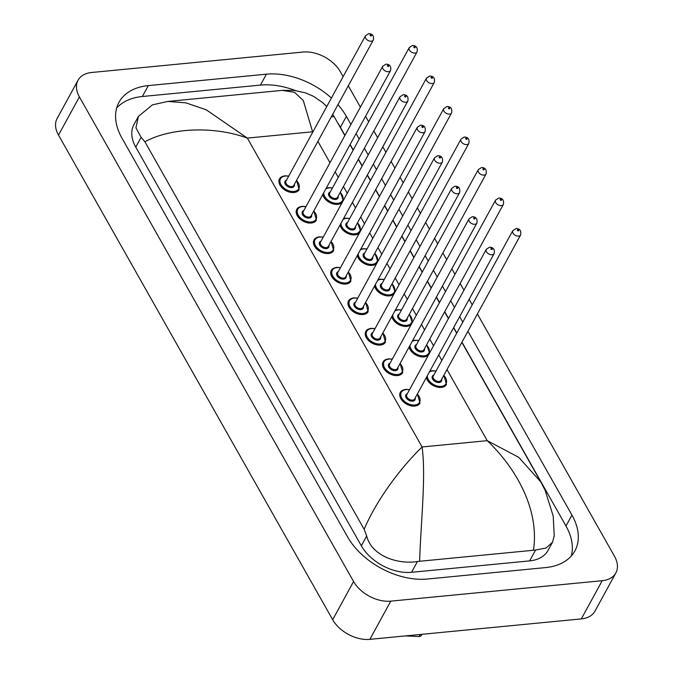 <?xml version="1.0" encoding="UTF-8"?>
<svg xmlns="http://www.w3.org/2000/svg" width="673" height="673" viewBox="0 0 673 673"><rect width="100%" height="100%" fill="white"/><g stroke="black" fill="none" stroke-linecap="round" stroke-linejoin="round"><path stroke-width="1.01" d="M374.575 286A11.155 7.243 28.7 0 0 389.499 295.893A11.155 7.243 28.7 0 0 389.558 295.884M367.172 329.879A11.155 7.243 28.7 0 0 365.809 331.444A11.155 7.243 28.7 0 0 368.728 340.698A11.155 7.243 28.7 0 0 380.27 345.056A11.155 7.243 28.7 0 0 380.329 345.047A11.155 7.243 -151.3 0 1 368.787 340.698A11.155 7.243 -151.3 0 1 365.868 331.436L365.523 332.075M384.434 360.383A11.155 7.243 28.7 0 0 383.072 361.948A11.155 7.243 28.7 0 0 385.991 371.21A11.155 7.243 28.7 0 0 397.533 375.559A11.155 7.243 28.7 0 0 397.592 375.559A11.155 7.243 -151.3 0 1 386.05 371.202A11.155 7.243 -151.3 0 1 383.13 361.939L382.786 362.587M426.354 377.528A11.155 7.243 28.7 0 0 441.278 387.421A11.155 7.243 28.7 0 0 441.337 387.412A11.155 7.243 -151.3 0 1 426.396 377.444M409.091 347.016A11.155 7.243 28.7 0 0 424.015 356.909A11.155 7.243 28.7 0 0 424.083 356.909A11.155 7.243 -151.3 0 1 409.142 346.932M391.829 316.512A11.155 7.243 28.7 0 0 406.753 326.405A11.155 7.243 28.7 0 0 406.82 326.397A11.155 7.243 -151.3 0 1 391.879 316.428M401.688 390.895A11.155 7.243 28.7 0 0 400.334 392.46A11.155 7.243 28.7 0 0 403.245 401.714A11.155 7.243 28.7 0 0 414.787 406.071A11.155 7.243 28.7 0 0 414.854 406.063A11.155 7.243 -151.3 0 1 403.312 401.714A11.155 7.243 -151.3 0 1 400.393 392.452L400.04 393.091M322.788 194.48A11.155 7.243 28.7 0 0 337.711 204.373A11.155 7.243 28.7 0 0 337.779 204.365A11.155 7.243 -151.3 0 1 322.838 194.396M298.131 207.848A11.155 7.243 28.7 0 0 296.768 209.412A11.155 7.243 28.7 0 0 299.687 218.666A11.155 7.243 28.7 0 0 311.229 223.024A11.155 7.243 28.7 0 0 311.288 223.015A11.155 7.243 -151.3 0 1 299.746 218.666A11.155 7.243 -151.3 0 1 296.827 209.404L296.482 210.043M315.385 238.351A11.155 7.243 28.7 0 0 314.03 239.916A11.155 7.243 28.7 0 0 316.949 249.178A11.155 7.243 28.7 0 0 328.491 253.528A11.155 7.243 28.7 0 0 328.55 253.528A11.155 7.243 -151.3 0 1 317.008 249.17A11.155 7.243 -151.3 0 1 314.089 239.908L313.736 240.547M332.647 268.864A11.155 7.243 28.7 0 0 331.293 270.428A11.155 7.243 28.7 0 0 334.203 279.682A11.155 7.243 28.7 0 0 345.745 284.04A11.155 7.243 28.7 0 0 345.813 284.031A11.155 7.243 -151.3 0 1 334.271 279.682A11.155 7.243 -151.3 0 1 331.352 270.42L330.998 271.059M349.91 299.367A11.155 7.243 28.7 0 0 348.547 300.932A11.155 7.243 28.7 0 0 351.466 310.194A11.155 7.243 28.7 0 0 363.008 314.543A11.155 7.243 28.7 0 0 363.067 314.543A11.155 7.243 -151.3 0 1 351.525 310.186A11.155 7.243 -151.3 0 1 348.614 300.924L348.261 301.571M340.05 224.984A11.155 7.243 28.7 0 0 354.974 234.877A11.155 7.243 28.7 0 0 355.033 234.869A11.155 7.243 -151.3 0 1 340.101 224.9M357.313 255.496A11.155 7.243 28.7 0 0 372.236 265.389A11.155 7.243 28.7 0 0 372.295 265.381A11.155 7.243 -151.3 0 1 357.355 255.412M280.868 177.336A11.155 7.243 28.7 0 0 279.505 178.9A11.155 7.243 28.7 0 0 282.424 188.162A11.155 7.243 28.7 0 0 293.966 192.512A11.155 7.243 28.7 0 0 294.025 192.503A11.155 7.243 -151.3 0 1 282.483 188.154A11.155 7.243 -151.3 0 1 279.573 178.892L279.219 179.531M477.401 313.971L614.491 556.277A29.747 19.315 -151.3 0 1 615.854 572.942L594.957 611.143A29.747 19.315 -151.3 0 1 581.329 618.899L369.881 639.35A29.747 19.315 -151.3 0 1 332.689 619.715L58.509 135.113A29.747 19.315 -151.3 0 1 57.146 118.448L78.043 80.247A29.747 19.315 -151.3 0 1 91.671 72.491L303.119 52.04A29.747 19.315 -151.3 0 1 340.311 71.675L343.121 76.638M615.854 572.942A29.747 19.315 -151.3 0 1 602.217 580.698L390.777 601.149A29.747 19.315 -151.3 0 1 353.577 581.514L79.406 96.912A29.747 19.315 -151.3 0 1 78.043 80.247M348.294 85.782L360.383 107.15M365.557 116.286L368.661 121.788M373.835 130.924L377.646 137.654M382.811 146.798L385.923 152.291M391.097 161.436L394.9 168.166M400.073 177.302L403.186 182.804M408.36 191.94L412.162 198.67M417.336 207.814L420.448 213.307M425.614 222.452L429.424 229.182M434.598 238.318L437.702 243.819M442.876 252.955L446.687 259.685M451.861 268.83L454.965 274.323M460.139 283.468L463.949 290.198M469.115 299.334L472.227 304.835M331.41 98.048A63.952 41.533 28.7 0 0 266.407 74.173L148.321 85.597A63.952 41.533 28.7 0 0 119.012 102.271A63.952 41.533 28.7 0 0 121.948 138.1L347.52 536.802A63.952 41.533 28.7 0 0 427.481 579.016L545.567 567.591A63.952 41.533 28.7 0 0 574.885 550.918A63.952 41.533 28.7 0 0 571.949 515.089L467.945 331.259M350.927 124.438L346.376 116.387A63.952 41.533 28.7 0 0 337.955 104.677M462.772 322.123L459.659 316.63M454.494 307.485L450.683 300.755M445.509 291.611L442.405 286.118M437.231 276.982L433.42 270.243M428.247 261.107L425.143 255.614M419.969 246.469L416.158 239.739M410.993 230.595L407.88 225.102M402.706 215.957L398.904 209.227M393.73 200.091L390.618 194.598M385.444 185.454L381.641 178.724M376.468 169.579L373.355 164.086M368.19 154.941L364.379 148.211M359.205 139.075L356.101 133.574M295.363 90.544A63.952 41.533 28.7 0 0 260.443 85.092L142.348 96.508A63.952 41.533 28.7 0 0 116.656 108.075M344.955 135.349L340.403 127.306A63.952 41.533 28.7 0 0 337.787 123.075M571.268 556.024A63.952 41.533 28.7 0 0 565.976 526L461.972 342.178M456.799 333.034L453.695 327.541M448.521 318.396L444.71 311.666M439.545 302.53L436.432 297.029M431.258 287.893L427.456 281.163M422.282 272.018L419.17 266.525M414.004 257.38L410.194 250.65M405.02 241.514L401.907 236.013M396.742 226.877L392.931 220.147M387.757 211.002L384.653 205.509M379.479 196.365L375.669 189.635M370.503 180.499L367.391 174.997M362.217 165.861L358.406 159.131M353.241 149.986L350.128 144.493M312.726 132.219L303.279 100.496L294.555 92.336L282.281 90.367L167.821 101.438L185.874 102.843L206.258 109.817L247.353 138.1C213.139 125.573 170.017 127.996 144.888 141.767L141.111 137.317L135.946 127.82L138.377 116.446L133.919 124.606A40.153 26.079 28.7 0 0 135.761 147.101L361.334 545.795A40.153 26.079 28.7 0 0 411.54 572.302L529.634 560.887A40.153 26.079 28.7 0 0 548.041 550.413L552.499 542.253L546.072 547.999L535.548 550.06L417.462 561.484C399.442 564.672 371.875 556.84 366.684 536.011L364.143 529.298C378.352 495.993 404.448 463.975 422.106 446.973C426.059 476.467 420.953 520.616 419.624 561.189M533.487 550.178C539.611 509.167 515.829 467.92 487.235 440.672L518.732 457.312L540.806 481.918L545.113 490.281L553.223 516.115L554.232 535.851L552.499 542.253M144.888 141.767L364.143 529.298M138.377 116.446L152.426 104.862L167.821 101.438M332.723 114.259L334.094 116.547L331.318 116.816M421.946 634.311L421.046 635.968A40.153 26.079 -151.3 0 1 420.087 636.271A40.153 26.079 -151.3 0 1 419.102 636.549L420.23 634.479M405.348 635.918L419.102 636.549M296.574 180.347L299.14 189.601A11.155 7.243 -151.3 0 1 294.025 192.503M288.641 176.25A10.406 6.764 28.7 0 0 285.268 176.04A10.406 6.764 28.7 0 0 280.969 184.587A10.406 6.764 28.7 0 0 293.992 191.46A10.406 6.764 28.7 0 0 296.473 180.532M294.379 184.36A5.207 3.382 -151.3 0 1 291.804 187.607A5.207 3.382 -151.3 0 1 285.562 184.595A5.207 3.382 -151.3 0 1 286.547 180.086M285.983 181.113A4.459 2.894 28.7 0 0 287.152 184.814A4.459 2.894 28.7 0 0 291.771 186.556A4.459 2.894 28.7 0 0 293.815 185.395L373.305 40.044A4.459 2.894 -151.3 0 1 371.26 41.204A4.459 2.894 -151.3 0 1 366.65 39.463A4.459 2.894 -151.3 0 1 365.481 35.762L285.983 181.113M371.059 35.972A0.74 0.48 28.7 0 0 370.436 34.87A0.74 0.48 28.7 0 0 371.059 35.972M332.386 188.112A10.406 6.764 28.7 0 0 329.013 187.902A10.406 6.764 28.7 0 0 325.825 188.936M323.679 192.848A10.406 6.764 28.7 0 0 337.737 203.322A10.406 6.764 28.7 0 0 340.218 192.385M338.124 196.222A5.207 3.382 -151.3 0 1 335.558 199.46A5.207 3.382 -151.3 0 1 329.316 196.449A5.207 3.382 -151.3 0 1 330.292 191.94M409.226 47.615L329.728 192.974A4.459 2.894 28.7 0 0 330.897 196.676A4.459 2.894 28.7 0 0 335.516 198.417A4.459 2.894 28.7 0 0 337.56 197.256L417.058 51.897A4.459 2.894 -151.3 0 1 415.014 53.066A4.459 2.894 -151.3 0 1 410.395 51.325A4.459 2.894 -151.3 0 1 409.226 47.615L412.473 45.503C416.326 45.587 417.857 47.724 417.058 51.897M414.189 46.731A0.74 0.48 28.7 0 0 414.812 47.825A0.74 0.48 28.7 0 0 414.189 46.731M342.271 202.337A11.155 7.243 -151.3 0 1 337.779 204.365M313.837 210.859L316.403 220.105A11.155 7.243 -151.3 0 1 311.288 223.015M305.904 206.762A10.406 6.764 28.7 0 0 302.522 206.552A10.406 6.764 28.7 0 0 298.232 215.099A10.406 6.764 28.7 0 0 311.246 221.972A10.406 6.764 28.7 0 0 313.736 211.044M311.633 214.872A5.207 3.382 -151.3 0 1 309.067 218.111A5.207 3.382 -151.3 0 1 302.825 215.099A5.207 3.382 -151.3 0 1 303.809 210.59M303.245 211.625A4.459 2.894 28.7 0 0 304.415 215.326A4.459 2.894 28.7 0 0 309.025 217.068A4.459 2.894 28.7 0 0 311.069 215.907L390.567 70.547A4.459 2.894 -151.3 0 1 388.523 71.717A4.459 2.894 -151.3 0 1 383.904 69.975A4.459 2.894 -151.3 0 1 382.744 66.265L303.245 211.625M388.321 66.476A0.74 0.48 28.7 0 0 387.698 65.382A0.74 0.48 28.7 0 0 388.321 66.476M331.091 241.363L333.665 250.617A11.155 7.243 -151.3 0 1 328.55 253.528M323.166 237.266A10.406 6.764 28.7 0 0 319.784 237.056A10.406 6.764 28.7 0 0 315.494 245.603A10.406 6.764 28.7 0 0 328.508 252.476A10.406 6.764 28.7 0 0 330.99 241.548M328.895 245.384A5.207 3.382 -151.3 0 1 326.329 248.623A5.207 3.382 -151.3 0 1 320.087 245.611A5.207 3.382 -151.3 0 1 321.071 241.102M320.508 242.129A4.459 2.894 28.7 0 0 321.669 245.83A4.459 2.894 28.7 0 0 326.287 247.571A4.459 2.894 28.7 0 0 328.331 246.411L407.83 101.059A4.459 2.894 -151.3 0 1 405.785 102.22A4.459 2.894 -151.3 0 1 401.167 100.479A4.459 2.894 -151.3 0 1 399.998 96.777L320.508 242.129M405.583 96.988A0.74 0.48 28.7 0 0 404.961 95.886A0.74 0.48 28.7 0 0 405.583 96.988M348.353 271.875L350.919 281.121A11.155 7.243 -151.3 0 1 345.813 284.031M340.429 267.778A10.406 6.764 28.7 0 0 337.047 267.568A10.406 6.764 28.7 0 0 332.748 276.115A10.406 6.764 28.7 0 0 345.771 282.988A10.406 6.764 28.7 0 0 348.252 272.06M346.158 275.888A5.207 3.382 -151.3 0 1 343.592 279.127A5.207 3.382 -151.3 0 1 337.35 276.115A5.207 3.382 -151.3 0 1 338.326 271.606M337.762 272.641A4.459 2.894 28.7 0 0 338.931 276.342A4.459 2.894 28.7 0 0 343.55 278.084A4.459 2.894 28.7 0 0 345.594 276.923L425.092 131.563A4.459 2.894 -151.3 0 1 423.048 132.732A4.459 2.894 -151.3 0 1 418.429 130.991A4.459 2.894 -151.3 0 1 417.26 127.281L337.762 272.641M422.846 127.5A0.74 0.48 28.7 0 0 422.223 126.398A0.74 0.48 28.7 0 0 422.846 127.5M365.616 302.379L368.181 311.633A11.155 7.243 -151.3 0 1 363.067 314.543M357.683 298.282A10.406 6.764 28.7 0 0 354.309 298.072A10.406 6.764 28.7 0 0 350.01 306.619A10.406 6.764 28.7 0 0 363.033 313.492A10.406 6.764 28.7 0 0 365.515 302.564M363.42 306.4A5.207 3.382 -151.3 0 1 360.846 309.639A5.207 3.382 -151.3 0 1 354.612 306.627A5.207 3.382 -151.3 0 1 355.588 302.118M355.024 303.144A4.459 2.894 28.7 0 0 356.194 306.846A4.459 2.894 28.7 0 0 360.812 308.587A4.459 2.894 28.7 0 0 362.856 307.426L442.354 162.075A4.459 2.894 -151.3 0 1 440.31 163.236A4.459 2.894 -151.3 0 1 435.692 161.495A4.459 2.894 -151.3 0 1 434.522 157.793L355.024 303.144M440.108 158.004A0.74 0.48 28.7 0 0 439.486 156.902A0.74 0.48 28.7 0 0 440.108 158.004M349.649 218.616A10.406 6.764 28.7 0 0 346.275 218.405A10.406 6.764 28.7 0 0 343.079 219.44M340.942 223.36A10.406 6.764 28.7 0 0 354.999 233.825A10.406 6.764 28.7 0 0 357.481 222.898M355.386 226.725A5.207 3.382 -151.3 0 1 352.812 229.973A5.207 3.382 -151.3 0 1 346.578 226.961A5.207 3.382 -151.3 0 1 347.554 222.452M426.489 78.127L346.99 223.478A4.459 2.894 28.7 0 0 348.16 227.18A4.459 2.894 28.7 0 0 352.778 228.921A4.459 2.894 28.7 0 0 354.822 227.76L434.321 82.409A4.459 2.894 -151.3 0 1 432.268 83.57A4.459 2.894 -151.3 0 1 427.658 81.828A4.459 2.894 -151.3 0 1 426.489 78.127L429.736 76.015C433.589 76.099 435.111 78.228 434.321 82.409M431.443 77.235A0.74 0.48 28.7 0 0 432.074 78.337A0.74 0.48 28.7 0 0 431.443 77.235M359.533 232.841A11.155 7.243 -151.3 0 1 355.033 234.869M366.911 249.128A10.406 6.764 28.7 0 0 363.529 248.917A10.406 6.764 28.7 0 0 360.341 249.952M358.204 253.864A10.406 6.764 28.7 0 0 372.253 264.338A10.406 6.764 28.7 0 0 374.743 253.41M372.649 257.237A5.207 3.382 -151.3 0 1 370.074 260.476A5.207 3.382 -151.3 0 1 363.832 257.465A5.207 3.382 -151.3 0 1 364.816 252.955M443.751 108.631L364.253 253.99A4.459 2.894 28.7 0 0 365.422 257.692A4.459 2.894 28.7 0 0 370.032 259.433A4.459 2.894 28.7 0 0 372.076 258.272L451.575 112.913A4.459 2.894 -151.3 0 1 449.53 114.082A4.459 2.894 -151.3 0 1 444.912 112.341A4.459 2.894 -151.3 0 1 443.751 108.631L446.99 106.519C450.851 106.603 452.374 108.74 451.575 112.913M448.706 107.747A0.74 0.48 28.7 0 0 449.328 108.841A0.74 0.48 28.7 0 0 448.706 107.747M376.787 263.353A11.155 7.243 -151.3 0 1 372.295 265.381M394.05 293.857A11.155 7.243 -151.3 0 1 389.558 295.893A11.155 7.243 -151.3 0 1 374.617 285.916M384.174 279.632A10.406 6.764 28.7 0 0 380.792 279.421A10.406 6.764 28.7 0 0 377.603 280.456M375.467 284.376A10.406 6.764 28.7 0 0 389.516 294.841A10.406 6.764 28.7 0 0 391.997 283.913M389.903 287.75A5.207 3.382 -151.3 0 1 387.337 290.988A5.207 3.382 -151.3 0 1 381.095 287.977A5.207 3.382 -151.3 0 1 382.079 283.468M461.013 139.143L381.515 284.494A4.459 2.894 28.7 0 0 382.676 288.195A4.459 2.894 28.7 0 0 387.295 289.937A4.459 2.894 28.7 0 0 389.339 288.776L468.837 143.425A4.459 2.894 -151.3 0 1 466.793 144.586A4.459 2.894 -151.3 0 1 462.174 142.844A4.459 2.894 -151.3 0 1 461.013 139.143L464.252 137.031C468.105 137.115 469.636 139.244 468.837 143.425M465.968 138.251A0.74 0.48 28.7 0 0 466.591 139.353A0.74 0.48 28.7 0 0 465.968 138.251M312.482 131.799L247.353 138.1L422.106 446.973L487.235 440.672L446.998 369.553M441.833 360.417L438.72 354.915M433.547 345.779L429.744 339.049M424.57 329.905L421.458 324.411M416.284 315.267L412.482 308.537M407.308 299.401L404.195 293.899M399.03 284.763L395.219 278.033M390.046 268.889L386.941 263.395M381.768 254.251L377.957 247.521M372.783 238.385L369.679 232.883M364.505 223.747L360.694 217.017M355.529 207.873L352.416 202.38M347.243 193.235L343.44 186.505M338.267 177.369L335.154 171.867M329.98 162.731L317.892 141.364M353.577 581.514L332.689 619.715M390.777 601.149L369.881 639.35M602.217 580.698L581.329 618.899M79.406 96.912L58.509 135.113M142.348 96.508L148.321 85.597M260.443 85.092L266.407 74.173M340.403 127.306L346.376 116.387M565.976 526L571.949 515.089M529.634 560.887L535.548 550.06M411.54 572.302L417.462 561.484M361.334 545.795L366.684 536.011M135.761 147.101L141.111 137.317M382.878 332.891L385.444 342.136A11.155 7.243 -151.3 0 1 380.329 345.047M374.945 328.794A10.406 6.764 28.7 0 0 371.563 328.584A10.406 6.764 28.7 0 0 367.273 337.131A10.406 6.764 28.7 0 0 380.287 344.004A10.406 6.764 28.7 0 0 382.777 333.076M380.682 336.904A5.207 3.382 -151.3 0 1 378.108 340.143A5.207 3.382 -151.3 0 1 371.866 337.131A5.207 3.382 -151.3 0 1 372.85 332.622M372.287 333.657A4.459 2.894 28.7 0 0 373.456 337.358A4.459 2.894 28.7 0 0 378.066 339.099A4.459 2.894 28.7 0 0 380.119 337.939L459.609 192.579A4.459 2.894 -151.3 0 1 457.564 193.748A4.459 2.894 -151.3 0 1 452.954 192.007A4.459 2.894 -151.3 0 1 451.785 188.297L372.287 333.657M457.362 188.516A0.74 0.48 28.7 0 0 456.74 187.414A0.74 0.48 28.7 0 0 457.362 188.516M400.141 363.395L402.706 372.649A11.155 7.243 -151.3 0 1 397.592 375.559M392.208 359.298A10.406 6.764 28.7 0 0 388.826 359.088A10.406 6.764 28.7 0 0 384.535 367.635A10.406 6.764 28.7 0 0 397.55 374.508A10.406 6.764 28.7 0 0 400.031 363.58M397.936 367.416A5.207 3.382 -151.3 0 1 395.371 370.655A5.207 3.382 -151.3 0 1 389.129 367.643A5.207 3.382 -151.3 0 1 390.113 363.134M389.549 364.16A4.459 2.894 28.7 0 0 390.71 367.87A4.459 2.894 28.7 0 0 395.329 369.612A4.459 2.894 28.7 0 0 397.373 368.442L476.871 223.091A4.459 2.894 -151.3 0 1 474.827 224.252A4.459 2.894 -151.3 0 1 470.208 222.511A4.459 2.894 -151.3 0 1 469.047 218.809L389.549 364.16M474.625 219.019A0.74 0.48 28.7 0 0 474.002 217.917A0.74 0.48 28.7 0 0 474.625 219.019M417.395 393.907L419.969 403.152A11.155 7.243 -151.3 0 1 414.854 406.063M409.47 389.81A10.406 6.764 28.7 0 0 406.088 389.6A10.406 6.764 28.7 0 0 401.798 398.147A10.406 6.764 28.7 0 0 414.812 405.02A10.406 6.764 28.7 0 0 417.294 394.092M415.199 397.92A5.207 3.382 -151.3 0 1 412.633 401.158A5.207 3.382 -151.3 0 1 406.391 398.147A5.207 3.382 -151.3 0 1 407.375 393.638M406.803 394.672A4.459 2.894 28.7 0 0 407.973 398.374A4.459 2.894 28.7 0 0 412.591 400.115A4.459 2.894 28.7 0 0 414.635 398.954L494.133 253.595A4.459 2.894 -151.3 0 1 492.089 254.764A4.459 2.894 -151.3 0 1 487.471 253.023A4.459 2.894 -151.3 0 1 486.301 249.321L406.803 394.672M491.887 249.532A0.74 0.48 28.7 0 0 491.265 248.43A0.74 0.48 28.7 0 0 491.887 249.532M401.436 310.144A10.406 6.764 28.7 0 0 398.054 309.933A10.406 6.764 28.7 0 0 394.866 310.968M392.721 314.88A10.406 6.764 28.7 0 0 406.778 325.353A10.406 6.764 28.7 0 0 409.26 314.426M407.165 318.253A5.207 3.382 -151.3 0 1 404.599 321.492A5.207 3.382 -151.3 0 1 398.357 318.48A5.207 3.382 -151.3 0 1 399.341 313.971M478.267 169.646L398.769 315.006A4.459 2.894 28.7 0 0 399.939 318.708A4.459 2.894 28.7 0 0 404.557 320.449A4.459 2.894 28.7 0 0 406.601 319.288L486.099 173.928A4.459 2.894 -151.3 0 1 484.055 175.098A4.459 2.894 -151.3 0 1 479.437 173.356A4.459 2.894 -151.3 0 1 478.267 169.646L481.515 167.543C485.368 167.619 486.899 169.756 486.099 173.928M483.231 168.763A0.74 0.48 28.7 0 0 483.853 169.865A0.74 0.48 28.7 0 0 483.231 168.763M411.312 324.369A11.155 7.243 -151.3 0 1 406.82 326.397M418.69 340.647A10.406 6.764 28.7 0 0 415.317 340.437A10.406 6.764 28.7 0 0 412.128 341.472M409.983 345.392A10.406 6.764 28.7 0 0 424.04 355.857A10.406 6.764 28.7 0 0 426.522 344.929M424.427 348.765A5.207 3.382 -151.3 0 1 421.862 352.004A5.207 3.382 -151.3 0 1 415.62 348.993A5.207 3.382 -151.3 0 1 416.595 344.483M495.53 200.159L416.032 345.51A4.459 2.894 28.7 0 0 417.201 349.211A4.459 2.894 28.7 0 0 421.82 350.953A4.459 2.894 28.7 0 0 423.864 349.792L503.362 204.441A4.459 2.894 -151.3 0 1 501.318 205.602A4.459 2.894 -151.3 0 1 496.699 203.86A4.459 2.894 -151.3 0 1 495.53 200.159L498.777 198.047C502.63 198.131 504.161 200.26 503.362 204.441M500.493 199.267A0.74 0.48 28.7 0 0 501.116 200.369A0.74 0.48 28.7 0 0 500.493 199.267M428.575 354.873A11.155 7.243 -151.3 0 1 424.083 356.909M435.953 371.16A10.406 6.764 28.7 0 0 432.579 370.949A10.406 6.764 28.7 0 0 429.382 371.984M427.246 375.896A10.406 6.764 28.7 0 0 441.303 386.369A10.406 6.764 28.7 0 0 443.785 375.441M441.69 379.269A5.207 3.382 -151.3 0 1 439.116 382.508A5.207 3.382 -151.3 0 1 432.874 379.496A5.207 3.382 -151.3 0 1 433.858 374.987M512.792 230.662L433.294 376.022A4.459 2.894 28.7 0 0 434.464 379.723A4.459 2.894 28.7 0 0 439.082 381.465A4.459 2.894 28.7 0 0 441.126 380.304L520.616 234.944A4.459 2.894 -151.3 0 1 518.572 236.114A4.459 2.894 -151.3 0 1 513.962 234.372A4.459 2.894 -151.3 0 1 512.792 230.662L516.04 228.559C519.893 228.635 521.415 230.772 520.616 234.944M517.747 229.779A0.74 0.48 28.7 0 0 518.37 230.881A0.74 0.48 28.7 0 0 517.747 229.779M443.886 375.256L446.451 384.502A11.155 7.243 -151.3 0 1 441.337 387.412M288.742 176.065L284.923 175.796C281.903 176.368 280.111 177.403 279.573 178.892M373.305 40.044C374.104 35.862 372.581 33.734 368.728 33.65L365.481 35.762M326.195 188.255L328.668 187.658L332.496 187.927M343.314 200.419L340.319 192.2M306.005 206.577L302.185 206.308C299.157 206.88 297.373 207.907 296.827 209.404M390.567 70.547C391.366 66.375 389.844 64.238 385.982 64.162L382.744 66.265M323.267 237.081L319.439 236.812C316.419 237.384 314.636 238.419 314.089 239.908M407.83 101.059C408.629 96.878 407.098 94.75 403.245 94.666L399.998 96.777M340.53 267.593L336.702 267.324C333.682 267.896 331.898 268.922 331.352 270.42M425.092 131.563C425.891 127.39 424.36 125.254 420.507 125.178L417.26 127.281M357.784 298.097L353.964 297.828C350.944 298.4 349.161 299.435 348.614 300.924M442.354 162.075C443.154 157.894 441.623 155.766 437.77 155.682L434.522 157.793M343.457 218.767L345.93 218.161L349.75 218.431M360.577 230.932L357.582 222.713M360.711 249.271L363.193 248.674L367.012 248.943M377.839 261.435L374.844 253.225M377.974 279.783L380.447 279.177L384.275 279.446M395.101 291.947L392.098 283.728M334.094 116.547L344.845 135.551M350.019 144.695L353.132 150.188M358.297 159.333L362.108 166.063M367.281 175.207L370.386 180.701M375.559 189.836L379.37 196.575M384.535 205.711L387.648 211.204M392.822 220.349L396.633 227.079M401.798 236.223L404.91 241.716M410.084 250.852L413.887 257.591M419.06 266.727L422.173 272.22M427.338 281.364L431.149 288.094M436.323 297.239L439.427 302.732M444.601 311.868L448.411 318.607M453.585 327.743L456.689 333.236M461.863 342.38L540.806 481.91M282.281 90.367L294.269 90.409L305.5 92.866L313.525 96.332L322.704 102.633L326.767 106.544M375.046 328.609L371.227 328.34C368.198 328.912 366.415 329.938 365.868 331.436M459.609 192.579C460.408 188.406 458.885 186.27 455.024 186.194L451.785 188.297M392.309 359.113L388.481 358.844C385.461 359.416 383.677 360.45 383.13 361.939M476.871 223.091C477.67 218.91 476.139 216.782 472.286 216.698L469.047 218.809M409.571 389.625L405.743 389.356C402.723 389.928 400.94 390.954 400.393 392.452M494.133 253.595C494.933 249.422 493.402 247.285 489.549 247.21L486.301 249.321M395.236 310.287L397.709 309.689L401.537 309.959M412.356 322.451L409.361 314.241M412.499 340.799L414.972 340.193L418.791 340.462M429.618 352.963L426.623 344.744M429.761 371.303L432.234 370.705L436.054 370.974"/></g></svg>
